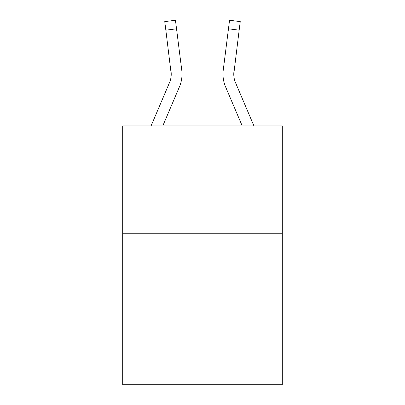 <?xml version="1.0" encoding="UTF-8"?>
<svg xmlns="http://www.w3.org/2000/svg" width="405" height="405" viewBox="0 0 405 405"><rect width="100%" height="100%" fill="white"/><g stroke="black" fill="none" stroke-linecap="round" stroke-linejoin="round"><path stroke-width="0.61" d="M282.3 233.776L282.3 384.75L122.7 384.75L122.7 125.935L282.3 125.935L282.3 233.776L122.7 233.776M162.78 125.935L179.425 86.842A32.354 32.354 0 0 0 181.754 70.116L176.534 28.811L165.837 30.162L164.754 21.602L175.456 20.25L176.534 28.811M181.592 68.82L181.754 70.116M242.22 125.935L225.575 86.842A32.354 32.354 0 0 1 223.246 70.116L229.544 20.25L240.246 21.602L239.163 30.162L228.466 28.811M253.94 125.935L235.497 82.62A21.566 21.566 0 0 1 233.776 74.206L239.163 30.162M233.776 74.211L233.943 71.467A21.566 21.566 0 0 0 235.497 82.62A21.566 21.566 0 0 1 233.776 74.206A21.566 21.566 0 0 0 235.497 82.62A21.566 21.566 0 0 1 233.776 74.206A21.566 21.566 0 0 0 235.497 82.62A21.566 21.566 0 0 1 233.776 74.206A21.566 21.566 0 0 0 235.497 82.62A21.566 21.566 0 0 1 233.776 74.206A21.566 21.566 0 0 0 235.497 82.62A21.566 21.566 0 0 1 233.776 74.206A21.566 21.566 0 0 0 235.497 82.62A21.566 21.566 0 0 1 233.776 74.206A21.566 21.566 0 0 0 235.497 82.62A21.566 21.566 0 0 1 233.776 74.206A21.566 21.566 0 0 0 235.497 82.62A21.566 21.566 0 0 1 233.776 74.206A21.566 21.566 0 0 0 235.497 82.62A21.566 21.566 0 0 1 233.776 74.206A21.566 21.566 0 0 0 235.497 82.62A21.566 21.566 0 0 1 233.776 74.206A21.566 21.566 0 0 0 235.497 82.62A21.566 21.566 0 0 1 233.776 74.206A21.566 21.566 0 0 0 235.497 82.62A21.566 21.566 0 0 1 233.776 74.206A21.566 21.566 0 0 0 235.497 82.62A21.566 21.566 0 0 1 233.776 74.206A21.566 21.566 0 0 0 235.497 82.62M151.06 125.935L169.503 82.62A21.566 21.566 0 0 0 171.224 74.211L165.837 30.162M169.503 82.62A21.566 21.566 0 0 0 171.224 74.211A21.566 21.566 0 0 1 169.503 82.62A21.566 21.566 0 0 0 171.057 71.467L171.224 74.206M182.012 74.155L181.972 75.75L182.012 74.155M222.988 74.155L223.028 75.75L222.988 74.155M223.246 70.116L223.408 68.82"/></g></svg>
